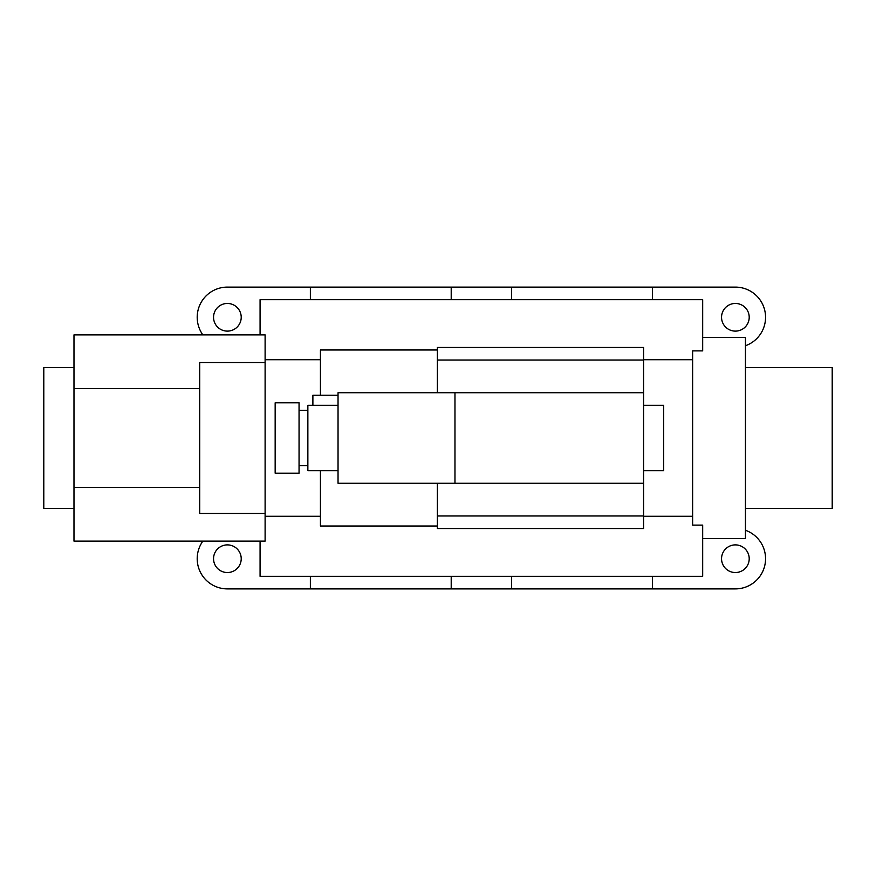 <?xml version="1.0" encoding="UTF-8"?>
<svg xmlns="http://www.w3.org/2000/svg" width="876" height="876" viewBox="0 0 876 876"><rect width="100%" height="100%" fill="white"/><g stroke="black" fill="none" stroke-linecap="round" stroke-linejoin="round"><path stroke-width="1.31" d="M227.388 544.883A13.83 13.83 0 0 0 213.547 558.713A13.83 13.83 0 0 0 227.388 572.543A13.83 13.83 0 0 0 241.218 558.713A13.83 13.83 0 0 0 227.388 544.883M227.388 303.457A13.83 13.83 0 0 0 213.547 317.287A13.83 13.83 0 0 0 227.388 331.117A13.83 13.83 0 0 0 241.218 317.287A13.83 13.83 0 0 0 227.388 303.457M735.38 544.883A13.83 13.83 0 0 0 721.55 558.713A13.83 13.83 0 0 0 735.38 572.543A13.83 13.83 0 0 0 749.21 558.713A13.83 13.83 0 0 0 735.38 544.883M735.38 303.457A13.83 13.83 0 0 0 721.55 317.287A13.83 13.83 0 0 0 735.38 331.117A13.83 13.83 0 0 0 749.21 317.287A13.83 13.83 0 0 0 735.38 303.457M643.586 405.303L663.701 405.303L663.701 470.697L643.586 470.697M275.163 473.204L275.163 402.796L299.055 402.796L299.055 473.204L275.163 473.204M299.055 465.66L307.859 465.66M299.055 410.34L307.859 410.34M338.037 405.303L307.859 405.303L307.859 470.697L338.037 470.697M338.037 395.251L312.885 395.251L312.885 405.303M745.443 367.581L832.2 367.581L832.2 508.419L745.443 508.419M73.978 508.419L43.8 508.419L43.8 367.581L73.978 367.581M265.11 513.445L265.11 541.105L73.978 541.105L73.978 334.895L265.11 334.895L265.11 362.555L199.717 362.555L199.717 513.445L265.11 513.445L265.11 362.555M702.683 538.598L745.443 538.598L745.443 337.402L702.683 337.402M260.073 541.105L260.073 576.32L702.683 576.32L702.683 525.118L692.631 525.118L692.631 350.882L702.683 350.882L702.683 299.68L260.073 299.68L260.073 334.895M643.586 360.036L437.376 360.036L437.376 347.465L643.586 347.465L643.586 528.535L437.376 528.535L437.376 483.267M437.376 360.036L437.376 392.733M320.43 470.697L320.43 526.016L437.376 526.016M437.376 349.984L320.43 349.984L320.43 395.251M265.11 516.282L320.43 516.282M643.586 516.282L692.631 516.282M320.43 359.718L265.11 359.718M692.631 359.718L643.586 359.718M202.871 541.105A30.178 30.178 0 0 0 227.388 588.891L310.367 588.891L310.367 576.32M310.367 588.891L511.562 588.891L511.562 576.32M745.443 345.801A100.598 100.598 0 0 1 746.987 345.144A30.178 30.178 0 0 0 735.38 287.109L227.388 287.109A30.178 30.178 0 0 0 202.871 334.895M511.562 588.891L735.38 588.891A30.178 30.178 0 0 0 746.987 530.856A100.598 100.598 0 0 1 745.443 530.199M652.39 588.891L652.39 576.32M511.562 299.68L511.562 287.109M652.39 299.68L652.39 287.109M451.206 588.891L451.206 576.32M310.367 299.68L310.367 287.109M451.206 299.68L451.206 287.109M73.978 388.615L199.717 388.615M73.978 487.385L199.717 487.385M454.972 392.733L338.037 392.733L338.037 483.267L454.972 483.267L454.972 392.733L643.586 392.733M643.586 483.267L454.972 483.267M643.586 515.964L437.376 515.964"/></g></svg>
